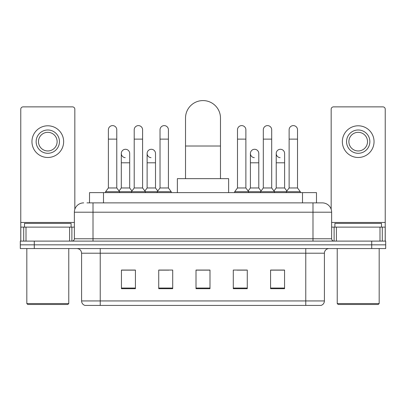 <?xml version="1.0" encoding="UTF-8"?>
<svg xmlns="http://www.w3.org/2000/svg" width="406" height="406" viewBox="0 0 406 406"><rect width="100%" height="100%" fill="white"/><g stroke="black" fill="none" stroke-linecap="round" stroke-linejoin="round"><path stroke-width="0.61" d="M89.518 202.883L89.518 192.632L316.482 192.632L316.482 202.883M87.163 202.883L319.05 202.883M86.95 202.883L93.01 202.883L93.01 212.206L74.364 212.206L74.364 238.769A2.329 2.329 0 0 1 72.035 241.103M83.687 202.883A9.323 9.323 0 0 0 74.364 212.206M322.313 202.883A9.323 9.323 0 0 1 331.636 212.206L312.99 212.206L312.99 202.883L322.171 202.883M331.636 212.206L331.636 238.769C331.773 240.185 332.55 240.961 333.965 241.103M34.282 241.103L20.3 241.103L20.3 244.828L34.282 244.828L20.3 244.828L20.3 248.558L34.282 248.558L34.282 244.828L371.718 244.828L34.282 244.828L34.282 241.103L371.718 241.103L371.718 244.828L385.7 244.828L371.718 244.828L371.718 248.558L34.282 248.558M371.718 248.558L385.7 248.558L385.7 241.103L371.718 241.103M324.409 300.942C324.282 303.18 323.166 304.667 321.055 305.419L305.769 305.419L305.769 300.942L324.409 300.942L324.409 253.217A4.659 4.659 0 0 1 329.073 248.558M305.769 305.419L84.945 305.419A4.659 4.659 0 0 1 81.591 300.942L81.591 253.217C81.312 250.39 79.759 248.837 76.927 248.558M284.56 288.686L284.56 270.046L270.579 270.046L270.579 288.686L284.56 288.686M247.274 288.686L247.274 270.046L233.293 270.046L233.293 288.686L247.274 288.686M135.421 288.686L135.421 270.046L121.44 270.046L121.44 288.686L135.421 288.686M172.707 288.686L172.707 270.046L158.726 270.046L158.726 288.686L172.707 288.686M209.993 288.686L209.993 270.046L196.007 270.046L196.007 288.686L209.993 288.686M81.591 300.942L100.231 300.942L100.231 305.419L93.928 305.419M297.385 305.419L108.615 305.419M275.755 270.137L272.167 270.137M159.563 270.137L168.886 270.137M133.741 270.137L130.153 270.137M237.023 270.137L246.346 270.137M209.993 270.137L196.007 270.137M135.421 270.137L121.44 270.137M284.56 270.137L270.579 270.137M69.588 241.103L69.588 227.121L26.009 227.121L26.009 241.103M74.831 209.293L74.831 109.204A2.329 2.329 0 0 0 72.501 106.874L23.096 106.874A2.329 2.329 0 0 0 20.767 109.204L20.767 227.121L26.009 227.121M69.588 227.121L74.364 227.121M20.767 241.103L20.767 227.121M47.796 129.991A11.652 11.652 0 0 0 36.144 141.643A11.652 11.652 0 0 0 47.796 153.295A11.652 11.652 0 0 0 59.449 141.643A11.652 11.652 0 0 0 47.796 129.991M47.796 132.32A9.323 9.323 0 0 0 38.479 141.643A9.323 9.323 0 0 0 47.796 150.961A9.323 9.323 0 0 0 57.119 141.643A9.323 9.323 0 0 0 47.796 132.32M47.796 157.487A15.844 15.844 0 0 0 63.646 141.643A15.844 15.844 0 0 0 47.796 125.794A15.844 15.844 0 0 0 31.952 141.643A15.844 15.844 0 0 0 47.796 157.487M67.838 304.485L27.755 304.485L26.826 303.556L68.771 303.556L67.838 304.485M26.826 248.558L26.826 303.556M68.771 248.558L68.771 303.556M71.101 227.121L71.101 223.391L24.497 223.391L24.497 227.121M185.522 178.65L185.522 118.06A17.478 17.478 0 0 1 203 100.581A17.478 17.478 0 0 1 220.478 118.06A17.478 17.478 0 0 0 203 100.581M220.478 178.65L220.478 118.06M228.634 192.632L228.634 178.65L177.366 178.65L177.366 192.632M108.387 139.126L116.776 139.126L116.776 187.968L108.387 187.968L108.387 129.803A4.197 4.197 0 0 1 112.848 125.616A4.197 4.197 0 0 1 116.776 129.803A4.197 4.197 0 0 0 112.848 125.616M108.387 187.968L105.59 191.698L105.59 192.632M116.776 187.968L119.572 191.698L105.59 191.698M134.208 187.968L134.208 139.126L142.597 139.126L142.597 187.968L134.208 187.968L131.412 191.698L119.572 191.698L119.572 192.632M134.208 139.126L134.208 129.803A4.197 4.197 0 0 1 138.664 125.616A4.197 4.197 0 0 1 142.597 129.803A4.197 4.197 0 0 0 138.664 125.616M142.597 187.968L145.394 191.698L131.412 191.698L131.412 192.632M160.03 187.968L160.03 139.126L168.419 139.126L168.419 187.968L160.03 187.968L157.234 191.698L145.394 191.698L145.394 192.632M160.03 139.126L160.03 129.803A4.197 4.197 0 0 1 164.486 125.616A4.197 4.197 0 0 1 168.419 129.803A4.197 4.197 0 0 0 164.486 125.616M168.419 187.968L171.215 191.698L157.234 191.698L157.234 192.632M171.215 191.698L171.215 192.632M237.49 139.126L245.879 139.126L245.879 187.968L237.49 187.968L237.49 129.803A4.197 4.197 0 0 1 241.946 125.616A4.197 4.197 0 0 1 245.879 129.803A4.197 4.197 0 0 0 241.946 125.616M237.49 187.968L234.693 191.698L234.693 192.632M245.879 187.968L248.675 191.698L234.693 191.698M263.311 187.968L263.311 139.126L271.7 139.126L271.7 187.968L263.311 187.968L260.515 191.698L248.675 191.698L248.675 192.632M263.311 139.126L263.311 129.803A4.197 4.197 0 0 1 267.767 125.616A4.197 4.197 0 0 1 271.7 129.803A4.197 4.197 0 0 0 267.767 125.616M271.7 187.968L274.497 191.698L260.515 191.698L260.515 192.632M289.128 187.968L289.128 139.126L297.517 139.126L297.517 187.968L289.128 187.968L286.332 191.698L274.497 191.698L274.497 192.632M289.128 139.126L289.128 129.803A4.197 4.197 0 0 1 293.589 125.616A4.197 4.197 0 0 1 297.517 129.803A4.197 4.197 0 0 0 293.589 125.616M297.517 187.968L300.318 191.698L286.332 191.698L286.332 192.632M300.318 191.698L300.318 192.632M125.231 157.665A4.197 4.197 0 0 1 121.298 153.478A4.197 4.197 0 0 1 125.753 149.291A4.197 4.197 0 0 1 129.687 153.478L129.687 162.801L121.298 162.801L121.298 153.478M129.687 162.801L129.687 187.968L121.298 187.968L121.298 162.801M121.298 187.968L119.039 190.982M129.687 187.968L131.945 190.982M151.047 157.665A4.197 4.197 0 0 1 147.119 153.478A4.197 4.197 0 0 1 151.575 149.291A4.197 4.197 0 0 1 155.508 153.478L155.508 162.801L147.119 162.801L147.119 153.478M155.508 162.801L155.508 187.968L147.119 187.968L147.119 162.801M147.119 187.968L144.856 190.982M155.508 187.968L157.767 190.982M254.329 157.665A4.197 4.197 0 0 1 250.4 153.478A4.197 4.197 0 0 1 254.856 149.291A4.197 4.197 0 0 1 258.789 153.478L258.789 162.801L250.4 162.801L250.4 153.478M258.789 162.801L258.789 187.968L250.4 187.968L250.4 162.801M250.4 187.968L248.137 190.982M258.789 187.968L261.048 190.982M280.15 157.665A4.197 4.197 0 0 1 276.222 153.478A4.197 4.197 0 0 1 280.678 149.291A4.197 4.197 0 0 1 284.611 153.478L284.611 162.801L276.222 162.801L276.222 153.478M284.611 162.801L284.611 187.968L276.222 187.968L276.222 162.801M276.222 187.968L273.959 190.982M284.611 187.968L286.869 190.982M379.991 241.103L379.991 227.121L336.412 227.121L336.412 241.103M385.233 241.103L385.233 227.121L385.233 241.103M379.991 227.121L385.233 227.121L385.233 109.204A2.329 2.329 0 0 0 382.904 106.874L333.499 106.874A2.329 2.329 0 0 0 331.169 109.204L331.169 209.293M331.636 227.121L336.412 227.121M358.204 129.991A11.652 11.652 0 0 0 346.551 141.643A11.652 11.652 0 0 0 358.204 153.295A11.652 11.652 0 0 0 369.856 141.643A11.652 11.652 0 0 0 358.204 129.991M358.204 132.32A9.323 9.323 0 0 0 348.881 141.643A9.323 9.323 0 0 0 358.204 150.961A9.323 9.323 0 0 0 367.521 141.643A9.323 9.323 0 0 0 358.204 132.32M358.204 157.487A15.844 15.844 0 0 0 374.048 141.643A15.844 15.844 0 0 0 358.204 125.794A15.844 15.844 0 0 0 342.354 141.643A15.844 15.844 0 0 0 358.204 157.487M378.245 304.485L338.162 304.485L337.229 303.556L379.174 303.556L378.245 304.485M337.229 248.558L337.229 303.556M379.174 248.558L379.174 303.556M381.503 227.121L381.503 223.391L334.899 223.391L334.899 227.121M103.5 202.883L103.5 192.632M302.5 202.883L302.5 192.632M93.01 241.103L93.01 238.769L331.636 238.769M74.364 238.769L93.01 238.769L93.01 212.206L312.99 212.206L312.99 241.103M305.769 248.558L305.769 253.217L81.591 253.217M324.409 253.217L305.769 253.217L305.769 300.942L100.231 300.942L100.231 248.558M209.993 288.042L196.007 288.042M172.707 288.042L158.726 288.042M135.421 288.042L121.44 288.042M247.274 288.042L233.293 288.042M284.56 288.042L270.579 288.042M74.364 222.458L20.767 222.458M71.882 227.121L71.882 241.103M20.802 227.121L20.802 241.103M23.715 241.103L23.715 227.121M185.522 146.023L220.478 146.023M385.233 222.458L331.636 222.458M385.198 241.103L385.198 227.121M382.285 227.121L382.285 241.103M334.118 241.103L334.118 227.121M116.776 139.126L116.776 129.803M142.597 139.126L142.597 129.803M168.419 139.126L168.419 129.803M245.879 139.126L245.879 129.803M271.7 139.126L271.7 129.803M297.517 139.126L297.517 129.803"/></g></svg>

